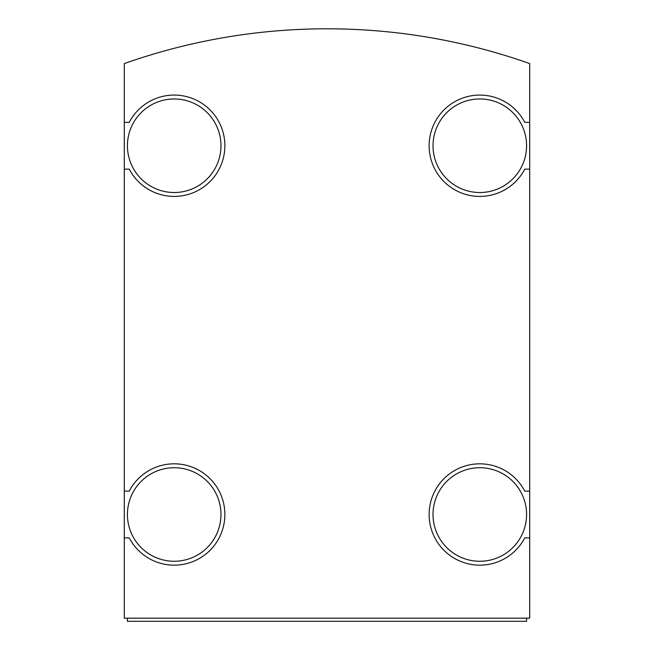 <?xml version="1.0" encoding="UTF-8"?>
<svg xmlns="http://www.w3.org/2000/svg" width="654" height="654" viewBox="0 0 654 654"><rect width="100%" height="100%" fill="white"/><g stroke="black" fill="none" stroke-linecap="round" stroke-linejoin="round"><path stroke-width="0.98" d="M124.301 122.355L124.301 618.185L529.699 618.185L529.699 63.577A608.089 608.089 0 0 0 124.301 63.577L124.301 122.355L129.247 122.355A50.677 50.677 0 0 1 206.198 106.455A50.677 50.677 0 0 1 206.198 185.033A50.677 50.677 0 0 1 129.247 169.133L124.301 169.133M124.301 491.105L129.247 491.105A50.677 50.677 0 0 1 206.198 475.205A50.677 50.677 0 0 1 206.198 553.783A50.677 50.677 0 0 1 129.247 537.882L124.301 537.882M529.699 537.882L524.753 537.882A50.677 50.677 0 0 1 447.802 553.783A50.677 50.677 0 0 1 447.802 475.205A50.677 50.677 0 0 1 524.753 491.105L529.699 491.105M529.699 169.133L524.753 169.133A50.677 50.677 0 0 1 447.802 185.033A50.677 50.677 0 0 1 447.802 106.455A50.677 50.677 0 0 1 524.753 122.355L529.699 122.355M127.424 618.185L127.424 621.3L526.576 621.3L526.576 618.185M526.576 514.494A46.777 46.777 0 0 0 456.41 473.986A46.777 46.777 0 0 0 456.41 555.001A46.777 46.777 0 0 0 526.576 514.494M220.97 514.494A46.777 46.777 0 0 0 150.812 473.986A46.777 46.777 0 0 0 150.812 555.001A46.777 46.777 0 0 0 220.97 514.494M526.576 145.744A46.777 46.777 0 0 0 456.41 105.237A46.777 46.777 0 0 0 456.41 186.251A46.777 46.777 0 0 0 526.576 145.744M220.97 145.744A46.777 46.777 0 0 0 150.812 105.237A46.777 46.777 0 0 0 150.812 186.251A46.777 46.777 0 0 0 220.97 145.744"/></g></svg>

